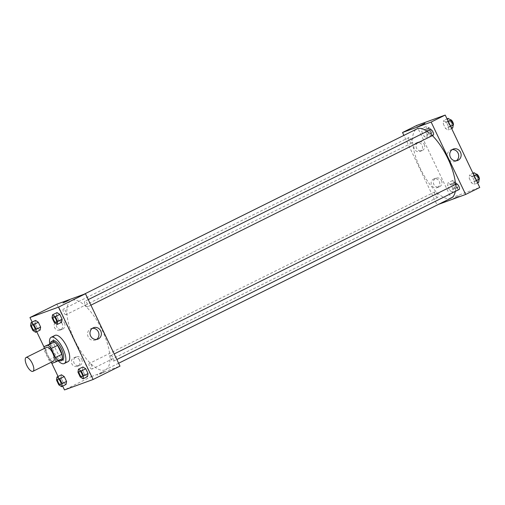 <?xml version="1.0" encoding="UTF-8"?>
<svg xmlns="http://www.w3.org/2000/svg" width="505" height="505" viewBox="0 0 505 505"><rect width="100%" height="100%" fill="white"/><g stroke="black" fill="none" stroke-linecap="round" stroke-linejoin="round"><path stroke-width="0.38" stroke-dasharray="2.52 1.89" d="M53.334 361.195A7.72 2.916 63.6 0 1 47.331 355.387A7.72 2.916 63.6 0 1 46.58 347.326M52.223 363.24L58.624 360.059A10.517 3.971 63.6 0 1 55.253 356.751L50.973 347.775L44.566 350.95A10.517 3.971 63.6 0 1 44.169 348.526M44.566 350.95L48.852 359.932A10.517 3.971 63.6 0 0 51.03 362.35M55.253 356.751L48.852 359.932M58.624 360.059L62.172 358.765M50.973 347.775A10.517 3.971 63.6 0 1 50.658 343.349M50.443 343.457A10.807 4.078 -116.4 0 0 52.564 352.465A10.807 4.078 -116.4 0 0 58.858 360.412M62.5 360.097A10.807 4.078 63.6 0 1 62.342 360.166A10.807 4.078 63.6 0 1 53.839 351.827A10.807 4.078 63.6 0 1 52.886 340.742M58.119 360.778A14.664 5.536 63.6 0 1 49.698 343.829M68.061 361.649A14.664 5.536 63.6 0 1 67.847 361.738A14.664 5.536 63.6 0 1 56.44 350.697A14.664 5.536 63.6 0 1 55.013 335.383M32.143 322.114L36.745 331.76M44.156 347.288L51.535 362.767M58.069 376.465L62.67 386.11M56.472 380.025L60.953 377.797L61.459 374.786L60.953 377.797L63.258 382.62L66.054 384.431L63.258 382.62L58.776 384.848M30.546 325.674L35.028 323.446L35.533 320.435L35.028 323.446L37.332 328.269L40.129 330.081L37.332 328.269L32.85 330.497M52.034 317.834L56.516 315.612L57.014 312.595L56.516 315.612L58.814 320.435L61.616 322.24L58.814 320.435L54.332 322.657M77.959 372.191L82.441 369.963L82.94 366.952L82.441 369.963L84.739 374.786L87.542 376.597L84.739 374.786L80.257 377.014M63.043 302.924L69.665 299.768M92.434 328.3A6.104 5.65 70 0 0 91.159 328.591A6.104 5.65 70 0 0 88.186 336.841A6.104 5.65 70 0 0 95.344 340.067A6.104 5.65 70 0 0 96.505 339.467M99.58 374.218L104.194 372.166L99.58 374.218M56.85 304.18L91.38 376.578L64.495 389.929M91.38 376.578L119.994 366.138M99.245 373.517L103.86 371.465L99.245 373.517M62.279 323.869A4.633 4.286 70 0 0 56.85 321.426A4.633 4.286 70 0 0 54.414 327.246A4.633 4.286 70 0 0 60.026 330.131A4.633 4.286 70 0 0 62.279 323.869M79.544 360.071A4.633 4.286 70 0 0 74.115 357.622A4.633 4.286 70 0 0 71.678 363.442A4.633 4.286 70 0 0 77.29 366.327A4.633 4.286 70 0 0 79.544 360.071M64.482 323.067A4.633 4.286 -110 0 1 62.229 329.323A4.633 4.286 -110 0 1 56.617 326.445A4.633 4.286 -110 0 1 59.053 320.625A4.633 4.286 -110 0 1 64.482 323.067M81.747 359.263A4.633 4.286 -110 0 1 79.493 365.525A4.633 4.286 -110 0 1 73.882 362.64A4.633 4.286 -110 0 1 76.318 356.82A4.633 4.286 -110 0 1 81.747 359.263M110.797 355.634A3.087 1.168 63.6 0 1 113.196 357.957A3.087 1.168 63.6 0 1 113.499 361.182A3.087 1.168 63.6 0 1 111.081 358.935A3.087 1.168 63.6 0 1 110.753 355.653A3.087 1.168 63.6 0 1 110.797 355.634M66.048 314.684A3.087 1.168 63.6 0 1 63.643 312.361A3.087 1.168 63.6 0 1 63.346 309.136A3.087 1.168 63.6 0 1 65.764 311.383A3.087 1.168 63.6 0 1 66.092 314.666A3.087 1.168 63.6 0 1 66.048 314.684M91.967 369.041A3.087 1.168 63.6 0 1 89.568 366.718A3.087 1.168 63.6 0 1 89.271 363.493A3.087 1.168 63.6 0 1 91.683 365.74A3.087 1.168 63.6 0 1 92.017 369.022A3.087 1.168 63.6 0 1 91.967 369.041M87.529 306.851A3.087 1.168 63.6 0 1 85.13 304.528A3.087 1.168 63.6 0 1 84.827 301.302A3.087 1.168 63.6 0 1 87.245 303.549A3.087 1.168 63.6 0 1 87.573 306.832A3.087 1.168 63.6 0 1 87.529 306.851M105.021 369.969A38.595 14.569 63.6 0 1 75.018 340.913A38.595 14.569 63.6 0 1 71.255 300.595A38.595 14.569 63.6 0 1 101.467 328.679A38.595 14.569 63.6 0 1 105.589 369.723A38.595 14.569 63.6 0 1 105.021 369.969M451.262 198.042A38.595 14.569 63.6 0 1 450.694 198.288A38.595 14.569 63.6 0 1 420.69 169.232A38.595 14.569 63.6 0 1 416.928 128.914M427.224 131.249A38.595 14.569 63.6 0 1 432.356 135.593M455.548 184.407A38.595 14.569 63.6 0 1 455.295 191.427M456.425 183.971A3.087 1.168 -116.4 0 0 456.754 187.254A3.087 1.168 -116.4 0 0 459.171 189.501M411.72 143.003A3.087 1.168 63.6 0 1 409.315 140.68A3.087 1.168 63.6 0 1 409.018 137.455A3.087 1.168 63.6 0 1 411.436 139.702A3.087 1.168 63.6 0 1 411.764 142.984A3.087 1.168 63.6 0 1 411.72 143.003M437.646 197.36A3.087 1.168 63.6 0 1 435.241 195.037A3.087 1.168 63.6 0 1 434.944 191.812A3.087 1.168 63.6 0 1 437.355 194.059A3.087 1.168 63.6 0 1 437.69 197.341A3.087 1.168 63.6 0 1 437.646 197.36M433.202 135.17A3.087 1.168 63.6 0 1 430.803 132.847A3.087 1.168 63.6 0 1 430.5 129.621M416.606 125.505L451.135 197.903L437.052 204.897L403.899 135.391M437.052 204.897L438.599 204.336M416.202 142.928A4.633 4.286 70 0 0 414.258 148.792A4.633 4.286 70 0 0 419.781 151.456A4.633 4.286 70 0 0 422.035 145.194A4.633 4.286 70 0 0 416.606 142.751A4.633 4.286 70 0 0 416.202 142.928M437.45 187.475A4.633 4.286 70 0 0 439.299 181.39A4.633 4.286 70 0 0 433.871 178.947A4.633 4.286 70 0 0 431.434 184.767A4.633 4.286 70 0 0 437.046 187.652A4.633 4.286 70 0 0 437.45 187.475M469.581 174.919L472.383 176.731L474.681 181.554L474.182 184.565L471.38 182.759L469.082 177.937L469.581 174.919L469.082 177.937L471.38 182.759L474.182 184.565L474.681 181.554L472.383 176.731L469.581 174.919L472.964 173.24M443.655 120.569L446.458 122.38L448.756 127.203L448.257 130.214L445.454 128.403L443.156 123.58L443.655 120.569L443.156 123.58L445.454 128.403L448.257 130.214L448.756 127.203L446.458 122.38L443.655 120.569L447.039 118.89M422.174 128.403L424.976 130.214L427.274 135.037L426.776 138.048L423.973 136.243L421.669 131.42L422.174 128.403L421.669 131.42L423.973 136.243L426.776 138.048L427.274 135.037L424.976 130.214L422.174 128.403L426.656 126.181L426.151 129.192L428.455 134.014L431.251 135.826L431.756 132.809L429.452 127.986L426.656 126.181M451.135 197.903L479.75 187.462M452.701 192.405L449.898 190.593L447.594 185.771L448.099 182.759L450.896 184.565L453.2 189.388L452.701 192.405L453.2 189.388L450.896 184.565L448.099 182.759L447.594 185.771L449.898 190.593L452.701 192.405L457.176 190.177L457.681 187.166L455.377 182.343L452.581 180.531L452.076 183.542L454.38 188.365L457.176 190.177M424.238 144.392A4.633 4.286 -110 0 1 421.984 150.648A4.633 4.286 -110 0 1 416.373 147.769A4.633 4.286 -110 0 1 418.809 141.949A4.633 4.286 -110 0 1 424.238 144.392M441.503 180.588A4.633 4.286 -110 0 1 439.249 186.85A4.633 4.286 -110 0 1 433.637 183.965A4.633 4.286 -110 0 1 436.074 178.145A4.633 4.286 -110 0 1 441.503 180.588M459.203 195.782L452.852 198.869L459.203 195.782M452.19 149.625A6.104 5.65 70 0 0 450.915 149.916A6.104 5.65 70 0 0 447.701 157.585A6.104 5.65 70 0 0 455.1 161.392A6.104 5.65 70 0 0 455.636 161.158A6.104 5.65 70 0 0 456.261 160.792M418.323 126.477L424.939 123.321M474.062 172.697L473.564 175.708L475.861 180.531L478.664 182.343M477.692 180.304A3.087 1.168 63.6 0 1 475.287 177.981A3.087 1.168 63.6 0 1 474.99 174.755A3.087 1.168 63.6 0 1 477.408 177.002A3.087 1.168 63.6 0 1 477.736 180.285A3.087 1.168 63.6 0 1 477.692 180.304M473.564 175.708L469.082 177.937M475.861 180.531L471.38 182.759M477.566 182.886L474.182 184.565M476.499 180.651L474.681 181.554M474.201 175.828L472.383 176.731M479.125 179.572A3.087 1.168 63.6 0 1 479.018 179.647A3.087 1.168 63.6 0 1 478.967 179.666A3.087 1.168 63.6 0 1 476.569 177.343A3.087 1.168 63.6 0 1 476.272 174.118L474.99 174.755M448.137 118.34L447.638 121.358L449.936 126.181L452.739 127.986M451.767 125.953A3.087 1.168 63.6 0 1 449.368 123.624A3.087 1.168 63.6 0 1 449.065 120.398A3.087 1.168 63.6 0 1 451.483 122.646A3.087 1.168 63.6 0 1 451.811 125.934A3.087 1.168 63.6 0 1 451.767 125.953M447.638 121.358L443.156 123.58M449.936 126.181L445.454 128.403M451.64 128.535L448.257 130.214M450.574 126.3L448.756 127.203M448.276 121.478L446.458 122.38M453.2 125.221A3.087 1.168 63.6 0 1 453.092 125.297A3.087 1.168 63.6 0 1 453.048 125.316A3.087 1.168 63.6 0 1 450.643 122.993A3.087 1.168 63.6 0 1 450.346 119.767L449.065 120.398M456.204 188.138A3.087 1.168 63.6 0 1 453.806 185.815A3.087 1.168 63.6 0 1 453.503 182.589A3.087 1.168 63.6 0 1 455.92 184.836A3.087 1.168 63.6 0 1 456.255 188.119A3.087 1.168 63.6 0 1 456.204 188.138M452.581 180.531L448.099 182.759M452.076 183.542L447.594 185.771M454.38 188.365L449.898 190.593M457.681 187.166L453.2 189.388M455.377 182.343L450.896 184.565M457.486 187.5A3.087 1.168 63.6 0 1 455.087 185.177A3.087 1.168 63.6 0 1 454.784 181.952A3.087 1.168 63.6 0 1 457.202 184.199A3.087 1.168 63.6 0 1 457.53 187.481A3.087 1.168 63.6 0 1 457.486 187.5M430.279 133.787A3.087 1.168 63.6 0 1 427.88 131.464A3.087 1.168 63.6 0 1 427.584 128.238A3.087 1.168 63.6 0 1 429.995 130.486A3.087 1.168 63.6 0 1 430.329 133.768A3.087 1.168 63.6 0 1 430.279 133.787M426.151 129.192L421.669 131.42M428.455 134.014L423.973 136.243M431.251 135.826L426.776 138.048M431.756 132.809L427.274 135.037M429.452 127.986L424.976 130.214M431.56 133.15A3.087 1.168 63.6 0 1 429.162 130.827A3.087 1.168 63.6 0 1 428.859 127.601A3.087 1.168 63.6 0 1 431.276 129.848A3.087 1.168 63.6 0 1 431.605 133.131A3.087 1.168 63.6 0 1 431.56 133.15M82.126 376.768A3.087 1.168 63.6 0 1 82.088 376.78A3.087 1.168 63.6 0 1 79.689 374.464A3.087 1.168 63.6 0 1 79.38 371.238M82.441 369.963L84.739 374.786M56.2 322.411A3.087 1.168 63.6 0 1 56.162 322.43A3.087 1.168 63.6 0 1 53.764 320.113A3.087 1.168 63.6 0 1 53.454 316.881M56.516 315.612L58.814 320.435M60.644 384.602A3.087 1.168 63.6 0 1 60.6 384.621A3.087 1.168 63.6 0 1 58.208 382.298A3.087 1.168 63.6 0 1 57.898 379.072M60.953 377.797L63.258 382.62M34.719 330.251A3.087 1.168 63.6 0 1 34.681 330.264A3.087 1.168 63.6 0 1 32.282 327.947A3.087 1.168 63.6 0 1 31.973 324.721M35.028 323.446L37.332 328.269M93.595 327.701L91.159 328.591M97.781 339.177L95.344 340.067M104.194 372.166L103.86 371.465M97.579 375.322L97.244 374.622M60.026 330.131L62.229 329.323M56.85 321.426L59.053 320.625M77.29 366.327L79.493 365.525M74.115 357.622L76.318 356.82M83.918 294.308L71.255 300.595M118.618 363.253L105.589 369.723M113.499 361.182L116.838 359.528M110.753 355.653L114.18 353.954M409.018 137.455L63.346 309.136M411.764 142.984L66.092 314.666M434.944 191.812L89.271 363.493M437.69 197.341L92.017 369.022M88.255 299.598L84.827 301.302M90.913 305.171L87.573 306.832M419.781 151.456L421.984 150.648M416.606 142.751L418.809 141.949M437.046 187.652L439.249 186.85M433.871 178.947L436.074 178.145M453.351 149.025L450.915 149.916M457.536 160.502L455.1 161.392M479.018 179.647L477.736 180.285M453.092 125.297L451.811 125.934M454.784 181.952L453.503 182.589M457.53 187.481L456.255 188.119M428.859 127.601L427.584 128.238M431.605 133.131L430.329 133.768"/><path stroke-width="0.76" d="M32.85 371.371A7.72 2.916 63.6 0 1 26.847 365.563A7.72 2.916 63.6 0 1 26.096 357.496A7.72 2.916 63.6 0 1 32.137 363.114A7.72 2.916 63.6 0 1 32.964 371.32A7.72 2.916 63.6 0 1 32.85 371.371M26.096 357.496L46.58 347.326A7.72 2.916 63.6 0 1 52.621 352.938A7.72 2.916 63.6 0 1 53.448 361.151A7.72 2.916 63.6 0 1 53.334 361.195M44.251 346.531L54.205 342.055A10.517 3.971 63.6 0 1 57.576 345.363L61.856 354.346L55.455 357.521L51.175 348.545A10.517 3.971 63.6 0 0 47.805 345.237L44.251 346.531A10.517 3.971 63.6 0 0 44.169 348.526M55.455 357.521A10.517 3.971 63.6 0 1 55.771 361.94L52.223 363.24A10.517 3.971 63.6 0 1 51.03 362.35M61.856 354.346A10.517 3.971 63.6 0 1 62.172 358.765L55.771 361.94M58.858 360.412A10.807 4.078 -116.4 0 0 61.219 360.734A10.807 4.078 -116.4 0 0 60.07 349.245A10.807 4.078 -116.4 0 0 51.605 341.38A10.807 4.078 -116.4 0 0 50.443 343.457M51.605 341.38L52.886 340.742A10.807 4.078 63.6 0 1 61.345 348.608A10.807 4.078 63.6 0 1 62.5 360.097L61.219 360.734M57.576 345.363L51.175 348.545M54.205 342.055L47.805 345.237M49.698 343.829A14.664 5.536 63.6 0 1 51.169 337.29A14.664 5.536 63.6 0 1 62.652 347.958A14.664 5.536 63.6 0 1 64.217 363.556A14.664 5.536 63.6 0 1 64.002 363.651A14.664 5.536 63.6 0 1 58.119 360.778M51.169 337.29L55.013 335.383A14.664 5.536 63.6 0 1 66.49 346.051A14.664 5.536 63.6 0 1 68.061 361.649L64.217 363.556M62.67 386.11L64.495 389.929L93.109 379.495L58.58 307.097L29.959 317.538L32.143 322.114M36.745 331.76L44.156 347.288M51.535 362.767L58.069 376.465M61.578 386.66L66.054 384.431L66.559 381.42L64.255 376.597L61.459 374.786L56.977 377.014L56.472 380.025L58.776 384.848L61.578 386.66L62.077 383.642L59.773 378.819L56.977 377.014M35.653 332.303L40.129 330.081L40.634 327.063L38.329 322.24L35.533 320.435L31.051 322.657L30.546 325.674L32.85 330.497L35.653 332.303L36.152 329.292L33.854 324.469L31.051 322.657M57.134 324.469L61.616 322.24L62.115 319.229L59.817 314.407L57.014 312.595L52.533 314.823L52.034 317.834L54.332 322.657L57.134 324.469L57.633 321.458L55.335 316.635L52.533 314.823M83.06 378.819L87.542 376.597L88.04 373.58L85.743 368.757L82.94 366.952L78.458 369.174L77.959 372.191L80.257 377.014L83.06 378.819L83.559 375.808L81.261 370.986L78.458 369.174M67.664 300.873L63.043 302.924L67.664 300.873M93.109 379.495L119.994 366.138L85.465 293.746L58.58 307.097M85.465 293.746L56.85 304.18L29.959 317.538M69.665 299.768L63.049 302.924M90.622 335.958A6.104 5.65 -110 0 1 93.595 327.701A6.104 5.65 -110 0 1 100.994 331.507A6.104 5.65 -110 0 1 97.781 339.177A6.104 5.65 -110 0 1 90.622 335.958M96.505 339.467A6.104 5.65 70 0 0 98.557 332.391A6.104 5.65 70 0 0 92.434 328.3M83.918 294.308L416.928 128.914A38.595 14.569 63.6 0 1 427.224 131.249M432.356 135.593A38.595 14.569 63.6 0 1 455.548 184.407M455.295 191.427A38.595 14.569 63.6 0 1 451.262 198.042L118.618 363.253M116.838 359.528L459.171 189.501A3.087 1.168 -116.4 0 0 458.868 186.276A3.087 1.168 -116.4 0 0 456.469 183.953A3.087 1.168 -116.4 0 0 456.425 183.971L114.18 353.954M88.255 299.598L430.5 129.621A3.087 1.168 63.6 0 1 432.918 131.868A3.087 1.168 63.6 0 1 433.246 135.151A3.087 1.168 63.6 0 1 433.202 135.17M403.899 135.391L402.523 132.499L416.606 125.505L445.221 115.071L431.137 122.065L402.523 132.499M438.599 204.336L465.667 194.457L431.137 122.065M465.667 194.457L479.75 187.462L445.221 115.071M458.073 160.274A6.104 5.65 -110 0 1 457.536 160.502A6.104 5.65 -110 0 1 450.138 156.702A6.104 5.65 -110 0 1 453.351 149.025A6.104 5.65 -110 0 1 460.636 152.535A6.104 5.65 -110 0 1 458.073 160.274M418.588 126.408L424.939 123.321L418.588 126.408M456.261 160.792A6.104 5.65 70 0 0 458.319 153.716A6.104 5.65 70 0 0 452.19 149.625M424.939 123.321L418.323 126.477M477.566 182.886L478.664 182.343L479.163 179.325L476.865 174.503L474.062 172.697L472.964 173.24M479.163 179.325L476.499 180.651M476.865 174.503L474.201 175.828M476.272 174.118L476.265 174.118A3.087 1.168 63.6 0 1 478.607 176.213A3.087 1.168 63.6 0 1 479.125 179.572M451.64 128.535L452.739 127.986L453.238 124.975L450.94 120.152L448.137 118.34L447.039 118.89M453.238 124.975L450.574 126.3M450.94 120.152L448.276 121.478M450.346 119.767L450.34 119.767A3.087 1.168 63.6 0 1 452.682 121.863A3.087 1.168 63.6 0 1 453.2 125.221M79.386 371.232L79.373 371.238A3.087 1.168 63.6 0 1 79.386 371.232A3.087 1.168 63.6 0 1 81.804 373.479A3.087 1.168 63.6 0 1 82.132 376.762A3.087 1.168 63.6 0 1 82.126 376.768A3.087 1.168 63.6 0 1 82.075 376.787A3.087 1.168 63.6 0 1 79.676 374.464A3.087 1.168 63.6 0 1 79.373 371.238A3.087 1.168 63.6 0 1 81.791 373.485A3.087 1.168 63.6 0 1 82.119 376.768L82.119 376.768M87.542 376.597L88.04 373.58L83.559 375.808M88.04 373.58L85.743 368.757L81.261 370.986M85.743 368.757L82.94 366.952M53.448 316.887L53.461 316.881A3.087 1.168 63.6 0 1 53.461 316.881A3.087 1.168 63.6 0 1 55.878 319.128A3.087 1.168 63.6 0 1 56.207 322.411A3.087 1.168 63.6 0 1 56.2 322.411L56.194 322.417A3.087 1.168 63.6 0 1 56.15 322.436A3.087 1.168 63.6 0 1 53.751 320.113A3.087 1.168 63.6 0 1 53.448 316.887A3.087 1.168 63.6 0 1 55.866 319.135A3.087 1.168 63.6 0 1 56.194 322.417M61.616 322.24L62.115 319.229L57.633 321.458M62.115 319.229L59.817 314.407L55.335 316.635M59.817 314.407L57.014 312.595M57.905 379.066L57.892 379.072A3.087 1.168 63.6 0 1 57.905 379.066A3.087 1.168 63.6 0 1 60.316 381.313A3.087 1.168 63.6 0 1 60.65 384.602A3.087 1.168 63.6 0 1 60.644 384.602A3.087 1.168 63.6 0 1 60.594 384.621A3.087 1.168 63.6 0 1 58.195 382.298A3.087 1.168 63.6 0 1 57.892 379.072A3.087 1.168 63.6 0 1 60.31 381.319A3.087 1.168 63.6 0 1 60.638 384.602L60.65 384.602M66.054 384.431L66.559 381.42L62.077 383.642M66.559 381.42L64.255 376.597L59.773 378.819M64.255 376.597L61.459 374.786M31.979 324.715L31.966 324.721A3.087 1.168 63.6 0 1 31.979 324.715A3.087 1.168 63.6 0 1 34.397 326.962A3.087 1.168 63.6 0 1 34.725 330.245A3.087 1.168 63.6 0 1 34.719 330.251A3.087 1.168 63.6 0 1 34.668 330.27A3.087 1.168 63.6 0 1 32.27 327.947A3.087 1.168 63.6 0 1 31.966 324.721A3.087 1.168 63.6 0 1 34.384 326.969A3.087 1.168 63.6 0 1 34.712 330.251L34.712 330.251M40.129 330.081L40.634 327.063L36.152 329.292M40.634 327.063L38.329 322.24L33.854 324.469M38.329 322.24L35.533 320.435M32.964 371.32L53.448 361.151M433.246 135.151L90.913 305.171"/></g></svg>
